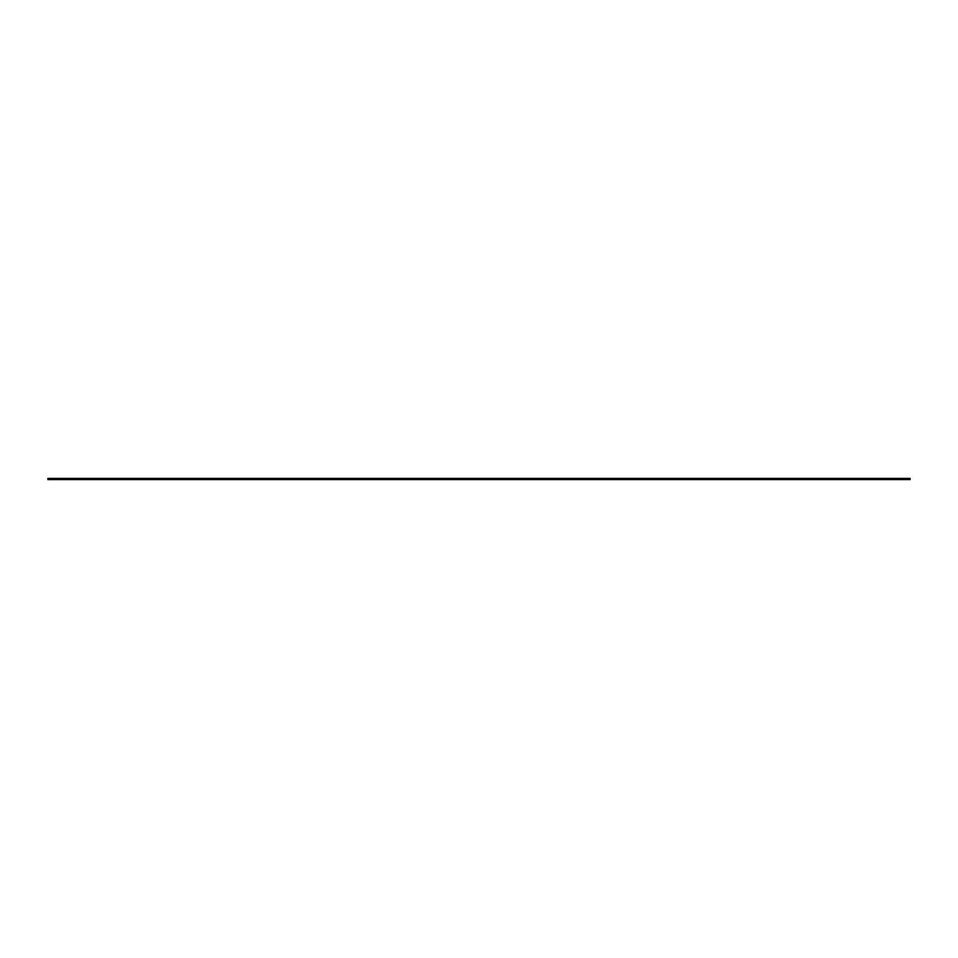 <?xml version="1.0" encoding="UTF-8"?>
<svg xmlns="http://www.w3.org/2000/svg" width="958" height="958" viewBox="0 0 958 958"><rect width="100%" height="100%" fill="white"/><g stroke="black" fill="none" stroke-linecap="round" stroke-linejoin="round"><path stroke-width="0.72" stroke-dasharray="4.79 3.59" d="M47.9 479.575L47.9 478.425L910.1 478.425L910.1 479.575L47.9 479.575M832.191 478.425L881.36 478.425L805.918 478.425L881.36 478.425L805.918 478.425L881.36 478.425L805.918 478.425L881.36 478.425L805.918 478.425L881.36 478.425L805.918 478.425L881.36 478.425L832.191 478.425L881.36 478.425L832.191 478.425L832.191 479.575L881.36 479.575L805.918 479.575L881.36 479.575L805.918 479.575L881.36 479.575L805.918 479.575L881.36 479.575L805.918 479.575L881.36 479.575L805.918 479.575L881.36 479.575L805.918 479.575L832.191 479.575L832.191 478.425M256.265 478.425L180.822 478.425L256.265 478.425L180.822 478.425L256.265 478.425L180.822 478.425L256.265 478.425L180.822 478.425L256.265 478.425L180.822 478.425L256.265 478.425L256.265 479.575L180.822 479.575L256.265 479.575L180.822 479.575L256.265 479.575L180.822 479.575L256.265 479.575L180.822 479.575L256.265 479.575L180.822 479.575L256.265 479.575L229.992 479.575L256.265 479.575L229.992 479.575L256.265 479.575L256.265 478.425M438.357 478.425L389.188 478.425L464.63 478.425L389.188 478.425L464.63 478.425L389.188 478.425L464.63 478.425L389.188 478.425L464.63 478.425L389.188 478.425L464.63 478.425L389.188 478.425L464.63 478.425L389.188 478.425L438.357 478.425L438.357 479.575L389.188 479.575L464.63 479.575L389.188 479.575L464.63 479.575L389.188 479.575L464.63 479.575L415.461 479.575L464.63 479.575L438.357 479.575L464.63 479.575L438.357 479.575L464.63 479.575L438.357 479.575L438.357 478.425M519.643 478.425L568.812 478.425L493.37 478.425L568.812 478.425L493.37 478.425L568.812 478.425L493.37 478.425L568.812 478.425L493.37 478.425L568.812 478.425L493.37 478.425L568.812 478.425L519.643 478.425L519.643 479.575L568.812 479.575L493.37 479.575L568.812 479.575L493.37 479.575L568.812 479.575L493.37 479.575L568.812 479.575L493.37 479.575L519.643 479.575L493.37 479.575L519.643 479.575L493.37 479.575L519.643 479.575L519.643 478.425M285.005 478.425L360.447 478.425L285.005 478.425L360.447 478.425L285.005 478.425L360.447 478.425L285.005 478.425L360.447 478.425L285.005 478.425L360.447 478.425L285.005 478.425L334.174 478.425L285.005 478.425L285.005 479.575L360.447 479.575L285.005 479.575L360.447 479.575L285.005 479.575L360.447 479.575L285.005 479.575L360.447 479.575L285.005 479.575L311.278 479.575L285.005 479.575L311.278 479.575L285.005 479.575L285.005 478.425M646.722 478.425L597.553 478.425L672.995 478.425L597.553 478.425L672.995 478.425L597.553 478.425L672.995 478.425L597.553 478.425L672.995 478.425L597.553 478.425L672.995 478.425L597.553 478.425L672.995 478.425L597.553 478.425L646.722 478.425L646.722 479.575L597.553 479.575L672.995 479.575L597.553 479.575L672.995 479.575L597.553 479.575L672.995 479.575L597.553 479.575L672.995 479.575L646.722 479.575L672.995 479.575L646.722 479.575L672.995 479.575L646.722 479.575L646.722 478.425M777.178 478.425L701.735 478.425L777.178 478.425L701.735 478.425L777.178 478.425L701.735 478.425L777.178 478.425L701.735 478.425L777.178 478.425L701.735 478.425L777.178 478.425L701.735 478.425L777.178 478.425L777.178 479.575L701.735 479.575L777.178 479.575L701.735 479.575L777.178 479.575L728.008 479.575L777.178 479.575L728.008 479.575L777.178 479.575L750.904 479.575L777.178 479.575L777.178 478.425M76.64 478.425L152.083 478.425L76.64 478.425L152.083 478.425L76.64 478.425L152.083 478.425L76.64 478.425L152.083 478.425L76.64 478.425L152.083 478.425L76.64 478.425L152.083 478.425L76.64 478.425L76.64 479.575L152.083 479.575L76.64 479.575L152.083 479.575L76.64 479.575L152.083 479.575L76.64 479.575L152.083 479.575L76.64 479.575L152.083 479.575L76.64 479.575L152.083 479.575L76.64 479.575L76.64 478.425M701.735 478.425L750.904 478.425L701.735 478.425L728.008 478.425L701.735 478.425L701.735 479.575L750.904 479.575L701.735 479.575L728.008 479.575L701.735 479.575L728.008 479.575L701.735 479.575L728.008 479.575L701.735 479.575L701.735 478.425M881.36 478.425L881.36 479.575L881.36 478.425M805.918 478.425L805.918 479.575L805.918 478.425M180.822 478.425L180.822 479.575L180.822 478.425M207.096 478.425L207.096 479.575L207.096 478.425M152.083 478.425L152.083 479.575L152.083 478.425M360.447 478.425L360.447 479.575L360.447 478.425M334.174 478.425L334.174 479.575L334.174 478.425M750.904 478.425L750.904 479.575L750.904 478.425M389.188 478.425L389.188 479.575L415.461 479.575L389.188 479.575L415.461 479.575L389.188 479.575L389.188 478.425M311.278 478.425L311.278 479.575L311.278 478.425M464.63 478.425L464.63 479.575L464.63 478.425M415.461 478.425L415.461 479.575L415.461 478.425M229.992 478.425L229.992 479.575L229.992 478.425M568.812 478.425L568.812 479.575L568.812 478.425M493.37 478.425L493.37 479.575L493.37 478.425M542.539 478.425L542.539 479.575L542.539 478.425M623.826 478.425L623.826 479.575L623.826 478.425M597.553 478.425L597.553 479.575L597.553 478.425M672.995 478.425L672.995 479.575L672.995 478.425M728.008 478.425L728.008 479.575L728.008 478.425M125.809 478.425L125.809 479.575L125.809 478.425"/><path stroke-width="1.44" d="M910.1 479.575L910.1 478.425L47.9 478.425L47.9 479.575L910.1 479.575"/></g></svg>
